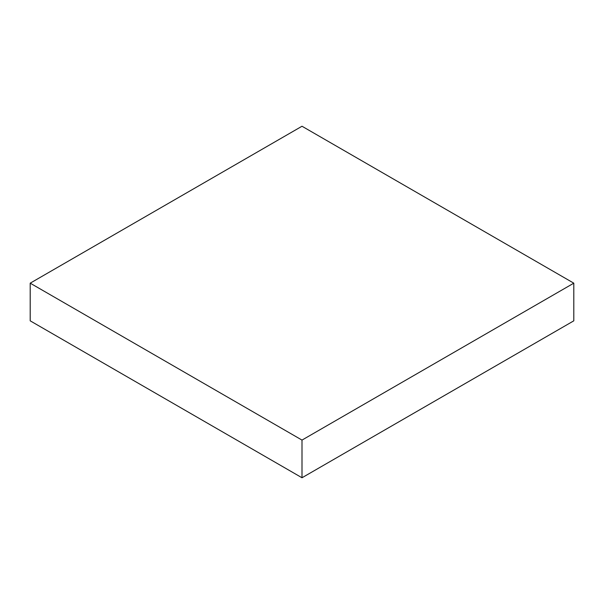 <?xml version="1.0" encoding="UTF-8"?>
<svg xmlns="http://www.w3.org/2000/svg" width="604" height="604" viewBox="0 0 604 604"><rect width="100%" height="100%" fill="white"/><g stroke="black" fill="none" stroke-linecap="round" stroke-linejoin="round"><path stroke-width="0.91" d="M573.8 320.83L573.8 283.17L302 126.244L30.2 283.17L30.2 320.83L30.2 283.17L302 440.089L302 477.756L30.2 320.83L302 477.756L302 440.089L573.8 283.17L573.8 320.83L302 477.756L573.8 320.83M573.8 283.17L302 440.089L30.2 283.17L302 126.244L573.8 283.17"/></g></svg>
